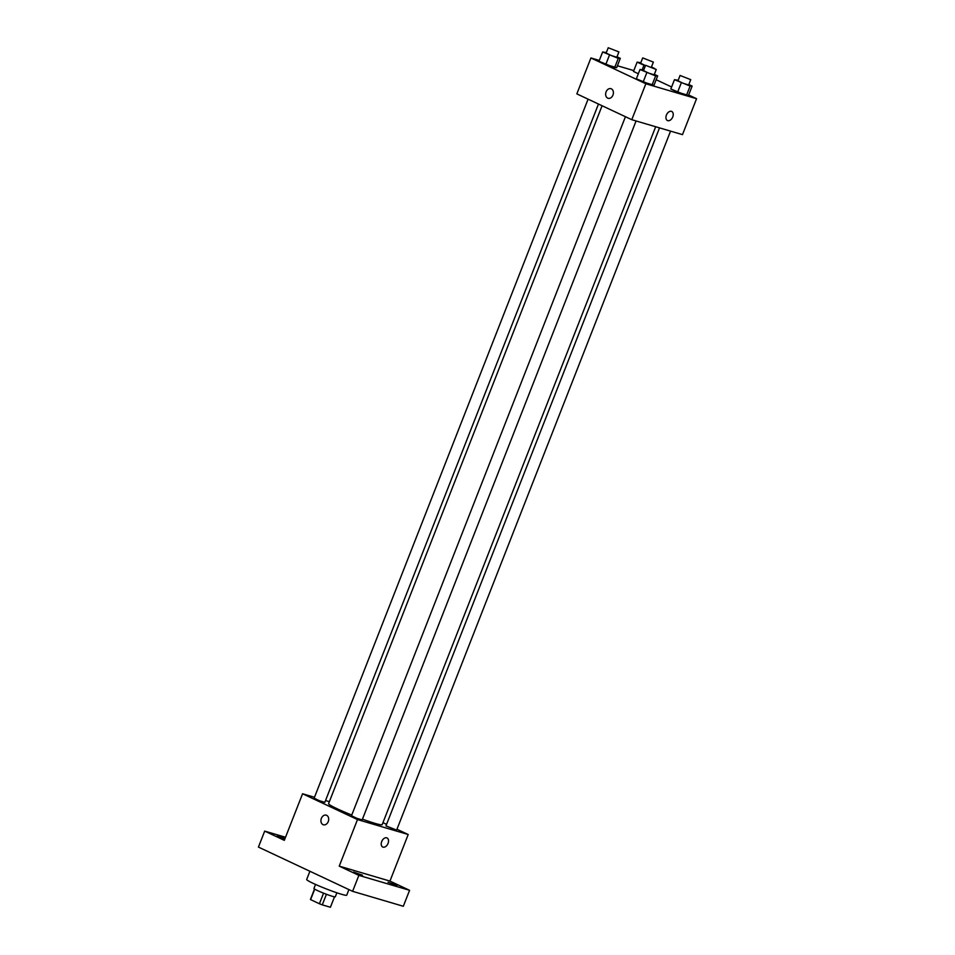 <?xml version="1.0" encoding="UTF-8"?>
<svg xmlns="http://www.w3.org/2000/svg" width="955" height="955" viewBox="0 0 955 955"><rect width="100%" height="100%" fill="white"/><g stroke="black" fill="none" stroke-linecap="round" stroke-linejoin="round"><path stroke-width="1.43" d="M330.442 907.202L334.501 896.841L330.394 907.25A10.732 0.812 21.4 0 0 330.442 907.202A10.732 0.812 21.4 0 0 330.43 907.143M330.394 907.25L322.277 904.863A10.732 0.812 21.4 0 1 319.412 903.752L310.614 899.622A10.732 0.812 21.4 0 1 310.459 899.371A10.732 0.812 21.4 0 1 310.506 899.324M314.72 889.141L310.614 899.622M323.554 893.164L319.412 903.752M336.876 892.782L335.289 896.829A11.46 0.871 -158.6 0 1 328.759 895.11A11.46 0.871 -158.6 0 1 317.37 890.514A11.46 0.871 -158.6 0 1 313.944 888.46L315.532 884.426M326.431 894.262L322.277 904.863M309.909 871.258L306.686 879.483A21.499 1.624 21.4 0 0 326.109 888.842A21.499 1.624 21.4 0 0 346.725 895.169L348.909 889.583M396.97 829.238L408.203 834.515L389.95 881.095L409.576 890.311L403.32 906.271L352.61 891.325L258.435 847.085L264.69 831.113L285.521 837.249M409.576 890.311L358.865 875.365L352.61 891.325M358.865 875.365L339.24 866.137L357.492 819.569L302.568 793.76L284.315 840.328L264.69 831.113M323.399 824.786A5.014 3.772 106.4 0 1 321.381 818.363A5.014 3.772 106.4 0 1 326.228 815.164A5.014 3.772 106.4 0 1 328.436 821.037A5.014 3.772 106.4 0 1 323.399 824.786A5.014 3.772 106.4 0 1 321.381 818.363A5.014 3.772 106.4 0 1 326.24 815.164M284.697 839.35L277.284 836.019L284.984 838.621M382.955 822.661L386.572 824.356M388.028 882.241L396.982 885.404L388.028 882.241M353.541 872.07L362.506 875.234L353.541 872.07M389.95 881.095L339.24 866.137M602.092 105.742L328.592 803.644A28.781 2.185 21.4 0 0 351.75 815.045M362.458 819.151A28.781 2.185 21.4 0 0 382.179 824.643L655.679 126.74M408.203 834.515L357.492 819.569M302.568 793.76L314.482 797.282M325.524 800.529L329.368 801.663M659.523 127.875L385.963 825.908L396.635 830.086L670.565 131.122M588.077 99.165L314.123 798.189L319.304 800.684L324.807 802.379L598.475 104.047M625.429 116.713L351.488 815.737L356.657 818.232L362.16 819.927L636.078 120.963M387.014 837.941A5.014 3.283 -64.8 0 1 387.945 843.647A5.014 3.283 -64.8 0 1 383.05 847.145A5.014 3.283 -64.8 0 1 382.752 847.025A5.014 3.283 -64.8 0 1 381.905 841.092A5.014 3.283 -64.8 0 1 387.014 837.941A5.014 3.283 -64.8 0 1 387.957 843.659A5.014 3.283 -64.8 0 1 383.05 847.145A5.014 3.283 -64.8 0 1 382.74 847.025M688.651 94.999L696.565 98.711L682.479 134.643L631.78 119.697L576.844 93.877L590.918 57.957L599.322 60.44M696.565 98.711L645.855 83.765L631.78 119.697M645.855 83.765L590.918 57.957M608.108 98.293A5.014 3.772 106.4 0 1 606.091 91.871A5.014 3.772 106.4 0 1 610.937 88.672A5.014 3.772 106.4 0 1 613.146 94.545A5.014 3.772 106.4 0 1 608.108 98.293A5.014 3.772 106.4 0 1 606.091 91.871A5.014 3.772 106.4 0 1 610.949 88.672M688.83 84.517L692.136 86.081L688.495 95.393L677.62 92.193L670.828 88.994L686.454 95.393L690.107 86.069L674.481 79.683L678.169 80.292M616.99 56.799L620.308 58.362L616.655 67.674L605.792 64.474L598.988 61.275L614.626 67.674L618.267 58.362L602.641 51.964L606.33 52.573M656.169 79.731L671.616 86.989M617.408 65.764L633.81 70.598M654.342 74.359L657.661 75.911L654.008 85.222L643.145 82.023L636.352 78.835L651.979 85.222L655.619 75.911L639.993 69.512L643.682 70.121M638.346 73.738L633.475 71.446L638.346 73.738M671.723 111.46A5.014 3.283 -64.8 0 1 672.654 117.167A5.014 3.283 -64.8 0 1 667.76 120.652A5.014 3.283 -64.8 0 1 667.45 120.533A5.014 3.283 -64.8 0 1 666.614 114.6A5.014 3.283 -64.8 0 1 671.723 111.46A5.014 3.283 -64.8 0 1 672.666 117.167A5.014 3.283 -64.8 0 1 667.76 120.652A5.014 3.283 -64.8 0 1 667.45 120.533M645.365 65.847L637.128 62.135L640.817 62.732M651.477 66.969L654.676 68.521M642.703 57.909L653.375 62.099L642.703 57.909L640.614 63.233L645.461 65.597M643.921 65.322L642.249 69.596M637.128 62.135L633.475 71.446M692.136 86.081L690.107 86.069M680.055 75.469L677.978 80.793L683.147 83.288L688.651 84.971L690.74 79.647L680.055 75.469L690.74 79.647M681.273 82.87L677.62 92.193M674.481 79.683L670.828 88.994M688.495 95.393L686.454 95.393M620.308 58.362L618.267 58.362M608.228 47.75L606.139 53.074L611.319 55.569L616.811 57.252L618.9 51.928L608.228 47.75L618.9 51.928M609.445 55.163L605.792 64.474M602.641 51.964L598.988 61.275M616.655 67.674L614.626 67.674M657.661 75.911L655.619 75.911M645.58 65.298L643.491 70.622L648.672 73.117L654.163 74.812L656.252 69.488L645.58 65.298L656.252 69.488M646.798 72.711L643.145 82.023M639.993 69.512L636.352 78.835M654.008 85.222L651.979 85.222M314.517 889.01L310.459 899.371M653.375 62.099L651.405 67.125"/></g></svg>

